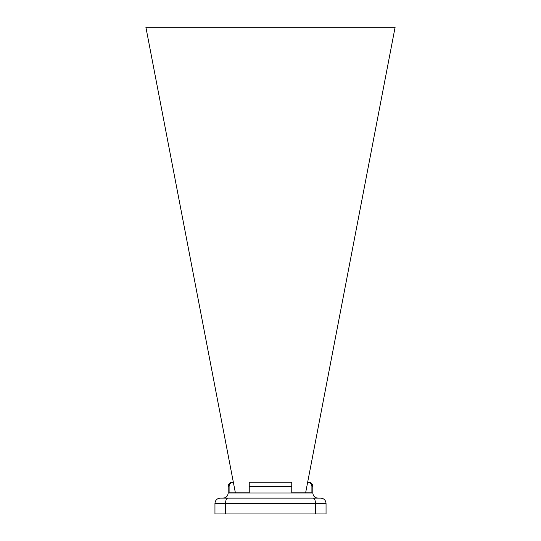 <?xml version="1.0" encoding="UTF-8"?>
<svg xmlns="http://www.w3.org/2000/svg" width="541" height="541" viewBox="0 0 541 541"><rect width="100%" height="100%" fill="white"/><g stroke="black" fill="none" stroke-linecap="round" stroke-linejoin="round"><path stroke-width="0.81" d="M235.369 492.783L146.016 27.895L394.984 27.895L305.631 492.783M312.84 493.034L312.84 486.427L311.907 486.427L311.907 492.783L291.755 492.783L291.755 486.427L249.245 486.427L249.245 482.193L249.245 492.783L229.093 492.783L229.093 486.427L228.16 486.427L228.16 493.034L312.84 493.034C313.138 496.117 314.835 497.815 317.919 498.112M291.755 486.427L291.755 482.193L291.755 486.427M307.667 482.193C308.911 482.193 308.911 482.193 307.667 482.193C310.23 482.471 311.643 483.884 311.907 486.427M394.984 27.895L395.146 27.05L145.854 27.05L146.016 27.895M249.245 482.193L291.755 482.193M233.333 482.193C232.089 482.193 232.089 482.193 233.333 482.193M296.833 498.112L306.49 498.112M220.201 498.112L320.799 498.112C323.964 498.45 325.716 500.202 326.047 503.367L326.047 513.95L214.953 513.95L214.953 503.367C215.284 500.202 217.036 498.45 220.201 498.112C217.036 498.45 215.284 500.202 214.953 503.367L225.536 503.367L225.536 513.95M320.799 498.112C323.964 498.45 325.716 500.202 326.047 503.367L315.464 503.367L315.464 513.95M233.387 482.193C230.797 482.444 229.37 483.857 229.093 486.427M227.714 498.112C226.402 498.45 225.671 500.202 225.536 503.367L315.464 503.367C315.329 500.202 314.598 498.45 313.286 498.112M312.84 486.427C312.59 483.857 311.176 482.45 308.607 482.193M228.16 486.427C228.41 483.857 229.824 482.45 232.393 482.193M228.16 493.034C227.862 496.117 226.165 497.815 223.081 498.112"/></g></svg>
